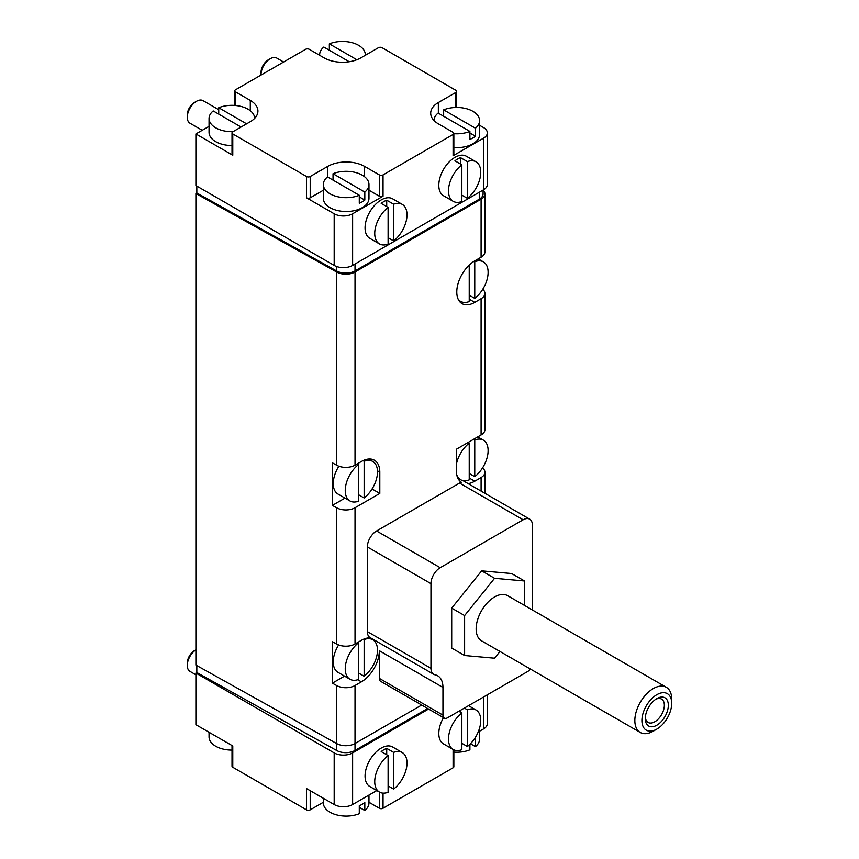 <?xml version="1.0" encoding="UTF-8"?>
<svg xmlns="http://www.w3.org/2000/svg" width="859" height="859" viewBox="0 0 859 859"><rect width="100%" height="100%" fill="white"/><g stroke="black" fill="none" stroke-linecap="round" stroke-linejoin="round"><path stroke-width="1.29" d="M474.759 298.384L474.759 261.684A22.817 13.175 -60 0 1 483.392 261.866A22.817 13.175 -60 0 1 487.364 278.37A22.817 13.175 -60 0 1 474.759 298.384L469.229 295.185M469.229 265.066L469.229 301.573A22.817 13.175 -60 0 1 460.585 301.38A22.817 13.175 -60 0 1 458.18 299.233M474.759 261.684L474.071 261.286M364.141 676.248L364.141 639.547A22.817 13.175 -60 0 1 372.774 639.74A22.817 13.175 -60 0 1 376.747 656.233A22.817 13.175 -60 0 1 364.141 676.248L358.611 673.059M358.611 679.448A22.817 13.175 -60 0 1 349.967 679.254A22.817 13.175 -60 0 1 345.994 662.751A22.817 13.175 -60 0 1 358.611 642.736L358.611 679.448M349.967 679.254L337.984 672.339A22.817 13.175 -60 0 1 338.607 644.948M358.611 642.736L357.902 642.339M364.141 639.547L363.572 639.225M474.759 439.969L474.759 476.67A22.817 13.175 120 0 0 487.364 456.655A22.817 13.175 120 0 0 483.392 440.162A22.817 13.175 120 0 0 474.759 439.969L473.599 439.303M364.141 461.262A22.817 13.175 -60 0 1 372.774 461.444A22.817 13.175 -60 0 1 376.747 477.948A22.817 13.175 -60 0 1 364.141 497.962L364.141 461.262L363.056 460.628M393.637 204.195A22.817 13.175 -60 0 1 402.28 204.388A22.817 13.175 -60 0 1 406.253 220.892A22.817 13.175 -60 0 1 393.637 240.907L393.637 204.195L386.722 200.211A22.817 13.175 120 0 0 381.192 203.4L388.107 207.395L388.107 244.096A22.817 13.175 -60 0 1 379.463 243.902A22.817 13.175 -60 0 1 375.49 227.41A22.817 13.175 -60 0 1 388.107 207.395M467.382 161.621A22.817 13.175 -60 0 1 476.026 161.814A22.817 13.175 -60 0 1 479.998 178.318A22.817 13.175 -60 0 1 467.382 198.322L467.382 161.621L460.467 157.627A22.817 13.175 120 0 0 454.937 160.826L461.852 164.821L461.852 201.521A22.817 13.175 -60 0 1 453.208 201.328A22.817 13.175 -60 0 1 449.236 184.825A22.817 13.175 -60 0 1 461.852 164.821M467.382 709.802A22.817 13.175 -60 0 1 476.026 709.996A22.817 13.175 -60 0 1 479.998 726.489A22.817 13.175 -60 0 1 467.382 746.503L467.382 709.802L464.375 708.063M393.637 752.377A22.817 13.175 -60 0 1 402.28 752.57A22.817 13.175 -60 0 1 406.253 769.063A22.817 13.175 -60 0 1 393.637 789.077L393.637 752.377L386.722 748.382A22.817 13.175 120 0 0 381.192 751.582L388.107 755.566L388.107 792.277A22.817 13.175 -60 0 1 379.463 792.084A22.817 13.175 -60 0 1 375.49 775.58A22.817 13.175 -60 0 1 388.107 755.566M532.365 609.965L532.365 525.117A13.035 7.527 120 0 0 529.67 519.147A13.035 7.527 120 0 0 523.152 519.792L459.544 483.069A13.035 7.527 -60 0 1 461.315 482.243A26.071 15.054 120 0 1 456.322 470.56L456.322 449.278L481.094 434.965A13.035 7.527 180 0 0 484.916 429.65L484.916 293.402A13.035 7.527 0 0 0 482.769 289.258M484.916 293.402A13.035 7.527 0 0 1 481.094 298.717L474.759 302.379A25.416 14.678 120 0 1 462.045 303.646A25.416 14.678 120 0 1 458.148 283.277A25.416 14.678 120 0 1 474.759 260.868L481.094 257.206A13.035 7.527 180 0 0 484.916 251.891L484.916 193.876A13.035 7.527 0 0 0 483.112 190.054M196.829 186.092L196.829 193.017L195.906 193.543L336.76 272.078A13.035 7.527 0 0 0 355.025 271.981L481.094 199.202A13.035 7.527 0 0 0 484.916 193.876M355.025 271.981L355.025 465.17L361.371 461.508A26.071 15.054 120 0 1 374.406 460.22A26.071 15.054 120 0 1 379.807 472.16L379.807 493.442L355.025 507.755L355.025 644.003L361.371 640.342A25.416 14.678 120 0 1 370.755 637.969M523.152 519.792L440.184 567.692A13.035 7.527 120 0 0 430.971 583.658L430.971 668.323A13.035 7.527 120 0 0 433.666 674.294L370.068 637.571A13.035 7.527 -60 0 1 367.362 631.601L367.362 546.936A13.035 7.527 -60 0 1 376.586 530.969L459.544 483.069M468.123 483.606A26.071 15.054 120 0 0 474.759 481.201L481.094 477.54A13.035 7.527 0 0 0 484.916 472.225A13.035 7.527 0 0 0 482.554 467.897M355.025 465.17A13.035 7.527 180 0 1 336.76 465.267L332.369 462.818L332.369 505.403L336.76 507.841A13.035 7.527 0 0 0 355.025 507.755M195.906 193.543L195.906 665.081L336.76 743.615A13.035 7.527 0 0 0 355.025 743.518L421.683 705.035M355.025 644.003A13.035 7.527 180 0 1 336.76 644.089L332.369 641.641L332.369 683.163L336.76 685.6A13.035 7.527 0 0 0 355.025 685.514L355.014 750.455L427.675 708.492M433.666 674.294A13.035 7.527 120 0 0 435.03 674.809A25.416 14.678 120 0 1 437.693 675.797A25.416 14.678 120 0 1 442.954 687.436L442.954 715.107A6.518 3.758 120 0 0 444.307 718.092L380.698 681.37A6.518 3.758 -60 0 1 379.345 678.395L379.345 650.714A25.416 14.678 120 0 1 361.371 681.853L355.025 685.514M473.674 739.932A22.817 13.175 0 0 0 475.435 738.654L475.435 746.643L470.442 743.754M475.435 746.643A22.817 13.175 0 0 0 479.59 739.062L479.59 731.213M453.853 752.13A22.817 13.175 0 0 0 469.905 749.832L469.905 744.291M323.349 798.269L323.349 802.929A22.817 13.175 0 0 0 330.028 812.238A22.817 13.175 0 0 0 359.287 813.698L359.287 805.721A22.817 13.175 0 0 0 364.817 802.521L364.817 810.509L359.287 807.31M364.817 810.509A22.817 13.175 0 0 0 368.973 802.929L368.973 795.08M209.048 732.276L209.048 736.936A22.817 13.175 0 0 0 215.727 746.246A22.817 13.175 0 0 0 232.016 750.1M475.435 128.216A22.817 13.175 0 0 0 479.59 120.636A22.817 13.175 0 0 0 467.296 108.943A22.817 13.175 0 0 0 443.652 109.866L475.435 128.216L475.435 136.194L469.905 133.005M364.817 192.072A22.817 13.175 0 0 0 368.973 184.502A22.817 13.175 0 0 0 356.678 172.809A22.817 13.175 0 0 0 333.034 173.722L364.817 192.072L364.817 200.061L359.287 196.872M365.258 55.32A22.817 13.175 0 0 0 365.29 54.643A22.817 13.175 0 0 0 352.985 42.95A22.817 13.175 0 0 0 329.351 43.863L356.85 59.743M254.672 118.338A22.817 13.175 0 0 0 242.249 106.774A22.817 13.175 0 0 0 218.734 107.729L246.608 123.825M368.973 802.263L379.345 808.255A2.609 1.503 0 0 0 383.039 808.255L453.09 767.806A2.609 1.503 0 0 0 453.853 766.733L453.853 749.843M232.016 745.537L232.016 766.207A2.609 1.503 0 0 0 232.778 767.27L306.523 809.844A2.609 1.503 0 0 0 310.206 809.844L323.349 802.263M232.778 767.27L232.778 745.977L195.906 724.695L195.906 673.069L334.183 752.903A13.035 7.527 0 0 0 352.619 752.903L428.598 709.029M196.829 665.596L196.829 672.533L195.906 673.069M209.048 126.359L195.906 133.94L195.906 185.565L334.183 265.399A13.035 7.527 0 0 0 352.619 265.399L483.51 189.818A13.035 7.527 0 0 0 487.332 184.502L487.332 132.877A13.035 7.527 0 0 0 483.51 127.551L479.59 125.285M305.6 49.317L235.549 89.765A2.609 1.503 0 0 0 234.786 90.829A2.609 1.503 0 0 0 235.549 91.892L250.291 100.406A26.071 15.054 0 0 1 257.925 111.058A26.071 15.054 0 0 1 250.291 121.699L232.778 131.814A2.609 1.503 0 0 0 232.016 132.877A2.609 1.503 0 0 0 232.778 133.94L306.523 176.514A2.609 1.503 0 0 0 310.206 176.514L327.73 166.399A26.071 15.054 0 0 1 364.603 166.399L379.345 174.914A2.609 1.503 0 0 0 383.039 174.914L453.09 134.466A2.609 1.503 0 0 0 453.853 133.403A2.609 1.503 0 0 0 453.09 132.34L438.348 123.825A26.071 15.054 0 0 1 430.703 113.184A26.071 15.054 0 0 1 438.348 102.543L455.861 92.428A2.609 1.503 0 0 0 456.623 91.365A2.609 1.503 0 0 0 455.861 90.302L382.115 47.717A2.609 1.503 0 0 0 378.422 47.717L360.909 57.832A26.071 15.054 0 0 1 324.036 57.832L309.294 49.317A2.609 1.503 0 0 0 305.6 49.317M453.853 133.403L453.853 154.695A2.609 1.503 0 0 1 453.09 155.758L483.51 138.192A13.035 7.527 0 0 0 487.332 132.877M195.906 133.94L232.778 155.232L232.778 133.94M323.349 190.215L310.206 197.806A2.609 1.503 0 0 1 306.523 197.806L334.183 213.773A13.035 7.527 0 0 0 352.619 213.773L383.039 196.206L383.039 174.914M453.208 201.328L443.534 195.745A22.817 13.175 -60 0 1 443.534 169.395A22.817 13.175 -60 0 1 466.34 156.231L476.026 161.814M379.463 243.902L369.789 238.319A22.817 13.175 -60 0 1 369.789 211.969A22.817 13.175 -60 0 1 392.595 198.805L402.28 204.388M196.829 193.017L336.739 271.014A13.035 7.527 0 0 0 355.014 270.929L479.268 199.191A13.035 7.527 0 0 0 483.091 193.866L483.091 190.064M196.829 672.533L336.739 750.541A13.035 7.527 0 0 0 355.014 750.455M478.162 732.04L483.51 728.947A13.035 7.527 0 0 0 487.332 723.632L487.332 694.813M376.811 790.548L352.619 804.529A13.035 7.527 0 0 1 334.183 804.529L306.523 788.562L306.523 809.844M402.28 752.57L392.595 746.976A22.817 13.175 120 0 0 381.192 748.114A22.817 13.175 120 0 0 366.288 768.214A22.817 13.175 120 0 0 369.789 786.49L379.463 792.084M443.502 717.63A22.817 13.175 120 0 0 443.534 743.915L453.208 749.51A22.817 13.175 -60 0 1 449.236 733.006A22.817 13.175 -60 0 1 461.852 712.991L461.852 749.692A22.817 13.175 -60 0 1 453.208 749.51M232.016 132.877L232.016 154.158A2.609 1.503 0 0 0 232.778 155.232M241.078 127.025L213.204 110.929A22.817 13.175 0 0 0 209.048 118.51L209.048 132.34A22.817 13.175 0 0 0 215.727 141.66A22.817 13.175 0 0 0 232.016 145.515M368.973 190.215L379.345 196.206A2.609 1.503 0 0 0 383.039 196.206M323.349 184.502A22.817 13.175 0 0 0 330.028 193.812A22.817 13.175 0 0 0 359.287 195.272L327.504 176.922A22.817 13.175 0 0 0 323.349 184.502L323.349 198.332A22.817 13.175 0 0 0 330.028 207.653A22.817 13.175 0 0 0 354.896 210.509A22.817 13.175 0 0 0 368.973 198.332L368.973 184.502M453.853 147.533A22.817 13.175 0 0 0 479.59 134.466L479.59 120.636M209.048 118.51A22.817 13.175 0 0 0 215.727 127.819A22.817 13.175 0 0 0 233.047 131.663M218.734 114.118L218.734 107.729M349.226 61.73L323.822 47.062A22.817 13.175 0 0 0 319.666 54.643A22.817 13.175 0 0 0 319.688 55.32M329.351 50.251L329.351 43.863M333.034 180.111L333.034 173.722M359.287 195.272L359.287 203.25A22.817 13.175 0 0 0 364.817 200.061M453.853 133.693A22.817 13.175 0 0 0 469.905 131.406L438.122 113.055A22.817 13.175 0 0 0 433.967 120.475M443.652 116.244L443.652 109.866M469.905 131.406L469.905 139.383A22.817 13.175 0 0 0 475.435 136.194M372.065 488.975L379.807 493.442M345.007 498.102L332.369 505.403M349.967 500.958A22.817 13.175 -60 0 1 345.994 484.465A22.817 13.175 -60 0 1 358.611 464.451L358.611 501.151A22.817 13.175 -60 0 1 349.967 500.958L337.984 494.043A22.817 13.175 -60 0 1 338.876 466.222M344.556 676.13L332.369 683.163M444.307 718.092A6.518 3.758 120 0 0 447.56 717.77L527.759 671.47A6.518 3.758 120 0 0 530.368 669.021M524.538 605.445L524.538 580.985L511.631 573.533L481.674 570.848L451.705 608.118L451.705 648.073L464.612 655.524L494.569 658.198L499.981 651.476M388.107 237.707L393.637 240.907M202.23 130.289L189.989 123.224A13.035 7.527 -60 0 1 187.283 117.254A13.035 7.527 -60 0 1 196.507 101.287A13.035 7.527 -60 0 1 203.025 100.643L218.734 109.705M187.283 117.254L187.283 114.966A10.233 5.906 -60 0 1 194.521 102.425L196.507 101.287M461.852 195.133L467.382 198.322M261.039 75.044A13.035 7.527 -60 0 1 261.029 74.679A13.035 7.527 -60 0 1 270.252 58.713A13.035 7.527 -60 0 1 276.77 58.068L283.61 62.02M261.029 74.679L261.029 72.392A10.233 5.906 -60 0 1 268.266 59.851L270.252 58.713M458.846 711.263L461.852 712.991M461.852 743.314L467.382 746.503M388.107 785.888L393.637 789.077M195.906 674.82L189.989 671.394A13.035 7.527 -60 0 1 187.283 665.435A13.035 7.527 -60 0 1 195.906 649.834L194.521 650.607A10.233 5.906 -60 0 0 187.283 663.148L187.283 665.435M386.722 754.771L386.722 748.382M460.467 712.197L460.467 710.318M460.467 164.015L460.467 157.627M386.722 206.59L386.722 200.211M357.451 463.785L358.611 464.451M358.611 494.763L364.141 497.962M469.229 473.481L474.759 476.67M468.058 442.492L469.229 443.158A22.817 13.175 120 0 0 456.322 464.547M456.72 474.737A22.817 13.175 120 0 0 460.585 479.676A22.817 13.175 120 0 0 469.229 479.87L469.229 443.158M451.705 608.118L464.612 615.57L464.612 655.524M481.674 570.848L494.569 578.3L464.612 615.57M524.538 580.985L494.569 578.3M655.771 699.269A13.476 7.774 -60 0 1 661.559 699.097A13.476 7.774 -60 0 1 663.62 709.888A13.476 7.774 -60 0 1 654.816 721.764A13.476 7.774 -60 0 1 648.083 722.43A13.476 7.774 -60 0 1 645.334 717.34M656.813 725.221A16.3 9.406 -60 0 1 645.292 718.575A16.3 9.406 -60 0 1 656.813 698.614A16.3 9.406 -60 0 1 668.334 705.26A16.3 9.406 -60 0 1 656.813 725.221M653.28 731.17L656.813 729.119A21.078 12.166 -60 0 1 641.909 720.518A21.078 12.166 -60 0 1 656.813 694.716A21.078 12.166 -60 0 1 671.717 703.317A21.078 12.166 -60 0 1 656.813 729.119L653.28 731.17A26.071 15.054 -60 0 1 640.245 732.459A26.071 15.054 -60 0 1 640.245 702.351A26.071 15.054 -60 0 1 666.316 687.297A26.071 15.054 -60 0 1 671.717 699.237L671.717 703.317M640.245 732.459L481.534 640.825A26.071 15.054 -60 0 1 481.534 610.728A26.071 15.054 -60 0 1 507.615 595.674L666.316 687.297M481.094 298.717L481.094 434.965M481.094 199.202L481.094 257.206M469.229 478.012L474.759 481.201M336.76 272.078L336.76 465.267M336.76 685.6L336.76 743.615M336.76 507.841L336.76 644.089M481.094 477.54L481.094 491.101M483.51 138.192L483.51 189.818M334.183 213.773L334.183 265.399M306.523 197.806L306.523 176.514M352.619 213.773L352.619 265.399M453.09 155.758L453.09 134.466M479.268 199.191L479.268 192.266M355.014 270.929L355.014 264.014M336.739 271.014L336.739 266.548M336.739 743.604L336.739 750.541M483.51 728.947L483.51 697.014M334.183 804.529L334.183 752.903M352.619 804.529L352.619 752.903M383.039 793.136L383.039 808.255M453.09 749.435L453.09 767.806M235.549 105.507L235.549 91.892M250.291 110.747L250.291 100.406M310.206 197.806L310.206 176.514M327.73 177.051L327.73 166.399M364.603 176.739L364.603 166.399M379.345 196.206L379.345 174.914M455.861 107.472L455.861 92.428M438.348 113.184L438.348 102.543M232.778 745.977L232.778 765.144M310.206 790.688L310.206 809.844M379.345 792.019L379.345 808.255M469.229 299.19L474.759 302.379M377.477 470.807L379.807 472.16M357.731 679.748L361.371 681.853M442.954 687.436L379.345 650.714M440.184 567.692L376.586 530.969M430.971 583.658L367.362 546.936M430.971 668.323L367.362 631.601M442.954 715.107L379.345 678.395M483.392 261.866L478.216 258.881M460.585 301.38L458.76 300.328M372.774 639.74L369.574 637.883M484.916 472.225L484.916 493.313M234.786 105.442L234.786 90.829M456.623 107.461L456.623 91.365M365.29 55.309L365.29 54.643M319.666 55.309L319.666 54.643M529.67 519.147L462.786 480.525M476.026 709.996L468.531 705.668M372.774 461.444L368.618 459.039M457.804 478.066L460.585 479.676M477.754 436.898L483.392 440.162"/></g></svg>
